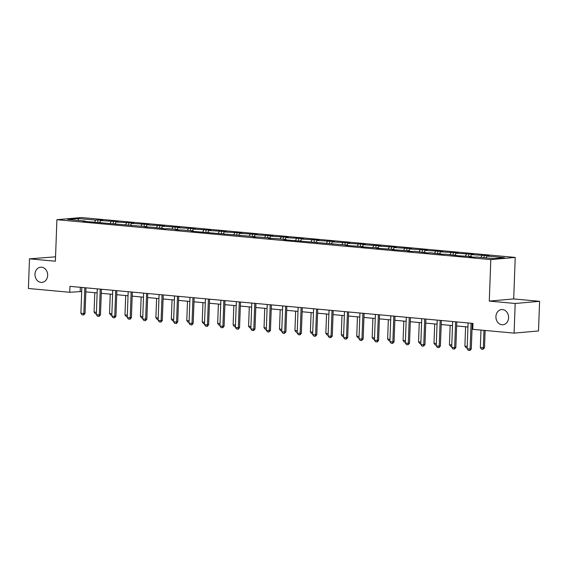 <?xml version="1.0" encoding="UTF-8"?>
<svg xmlns="http://www.w3.org/2000/svg" width="568" height="568" viewBox="0 0 568 568"><rect width="100%" height="100%" fill="white"/><g stroke="black" fill="none" stroke-linecap="round" stroke-linejoin="round"><path stroke-width="0.85" d="M47.662 275.381A7.625 6.333 84.9 0 1 41.996 282.388A7.625 6.333 84.9 0 1 34.982 274.216A7.625 6.333 84.9 0 1 40.648 267.209A7.625 6.333 84.9 0 1 47.662 275.381M508.601 317.746A7.625 6.333 84.9 0 1 502.928 324.754A7.625 6.333 84.9 0 1 495.921 316.582A7.625 6.333 84.9 0 1 501.587 309.574A7.625 6.333 84.9 0 1 508.601 317.746M55.55 256.821L29.486 258.838L28.4 288.487L69.75 292.286L81.685 291.49M515.226 257.425L81.323 217.544L56.907 219.702L490.809 259.59L515.226 257.425L513.699 298.931L489.282 301.097L515.183 303.475L539.6 301.317L513.699 298.931M539.6 301.317L538.514 330.966L514.097 333.125L515.183 303.475M94.664 221.91L95.672 220.121L97.888 219.93L97.802 222.202M78.554 220.434L78.143 218.51L95.672 220.121M99.613 222.365L100.628 220.576L102.836 220.384L97.888 219.93M100.628 220.576L113.337 221.35L113.252 223.622M115.063 223.785L116.078 221.996L118.286 221.804L113.337 221.35M116.078 221.996L128.787 222.77L128.702 225.042M130.512 225.205L131.528 223.416L133.736 223.224L128.787 222.77M131.528 223.416L144.237 224.19L144.151 226.462M145.969 226.625L146.977 224.836L149.185 224.644L144.237 224.19M146.977 224.836L159.686 225.61L159.601 227.882M161.418 228.045L162.427 226.256L164.635 226.064L159.686 225.61M162.427 226.256L175.136 227.03L175.05 229.302M176.868 229.472L177.876 227.683L180.091 227.484L175.136 227.03M177.876 227.683L190.585 228.45L190.5 230.722M192.318 230.892L193.326 229.103L195.541 228.904L190.585 228.45M193.326 229.103L206.035 229.87L205.957 232.142M207.767 232.312L208.775 230.523L210.991 230.324L206.035 229.87M208.775 230.523L221.484 231.29L221.406 233.562M223.217 233.732L224.225 231.943L226.44 231.744L221.484 231.29M224.225 231.943L236.934 232.71L236.856 234.982M238.666 235.152L239.682 233.363L241.89 233.164L236.934 232.71M239.682 233.363L252.391 234.13L252.306 236.402M254.116 236.572L255.131 234.783L257.339 234.584L252.391 234.13M255.131 234.783L267.84 235.55L267.755 237.822M269.566 237.992L270.581 236.203L272.789 236.004L267.84 235.55M270.581 236.203L283.29 236.97L283.205 239.242M285.015 239.412L286.031 237.623L288.239 237.424L283.29 236.97M286.031 237.623L298.74 238.39L298.654 240.662M300.472 240.832L301.48 239.043L303.688 238.844L298.74 238.39M301.48 239.043L314.189 239.81L314.104 242.082M315.922 242.252L316.93 240.463L319.138 240.264L314.189 239.81M316.93 240.463L329.639 241.23L329.554 243.502M331.371 243.672L332.379 241.883L334.595 241.684L329.639 241.23M332.379 241.883L345.088 242.65L345.003 244.922M346.821 245.092L347.829 243.303L350.044 243.104L345.088 242.65M347.829 243.303L360.538 244.07L360.46 246.342M362.27 246.512L363.279 244.723L365.494 244.524L360.538 244.07M363.279 244.723L375.988 245.49L375.91 247.762M377.72 247.932L378.735 246.143L380.943 245.944L375.988 245.49M378.735 246.143L391.444 246.91L391.359 249.182M393.17 249.352L394.185 247.563L396.393 247.364L391.444 246.91M394.185 247.563L406.894 248.33L406.809 250.602M408.619 250.772L409.635 248.983L411.843 248.784L406.894 248.33M409.635 248.983L422.344 249.75L422.258 252.022M424.069 252.192L425.084 250.403L427.292 250.204L422.344 249.75M425.084 250.403L437.793 251.17L437.708 253.442M439.525 253.612L440.534 251.823L442.742 251.624L437.793 251.17M440.534 251.823L453.243 252.59L453.157 254.862M454.975 255.032L455.983 253.243L458.191 253.044L453.243 252.59M455.983 253.243L468.692 254.01L468.607 256.282M470.425 256.452L471.433 254.663L473.648 254.464L468.692 254.01M471.433 254.663L484.142 255.43L484.057 257.702M485.874 257.872L486.882 256.083L489.098 255.884L484.142 255.43M486.882 256.083L504.412 257.695L493.99 258.618L476.46 257.006L474.245 257.205L469.296 256.743L471.504 256.551L458.795 255.785L445.56 254.166L443.345 254.365L430.104 252.746L427.896 252.945L414.654 251.326L412.446 251.517L407.49 251.063L409.705 250.871L392.041 249.643L394.256 249.451L376.591 248.223L378.806 248.031L361.141 246.803L363.357 246.611L345.692 245.383L347.9 245.191L283.894 239.703L286.102 239.511L275.601 238.546L268.444 238.283L270.652 238.091L260.151 237.126L252.987 236.863L255.202 236.671L191.189 231.183L193.397 230.991L182.903 230.026L175.739 229.763L177.947 229.571L167.453 228.606L165.238 228.797L151.997 227.186L144.84 226.923L147.048 226.724L83.034 221.243L85.25 221.044L67.72 219.433L78.143 218.51M514.097 333.125L472.746 329.326L472.966 323.398L69.971 286.357L69.75 292.286M100.927 222.89L100.699 222.464M110.114 223.331L111.122 221.541M116.376 224.31L116.149 223.884M125.563 224.75L126.572 222.961M131.826 225.73L131.599 225.304M141.013 226.171L142.021 224.381M147.275 227.15L147.048 226.724M156.463 227.59L157.478 225.801M162.725 228.57L162.498 228.151M171.912 229.011L172.928 227.221M178.182 229.99L177.947 229.571M187.362 230.43L188.377 228.641M193.631 231.41L193.397 230.991M202.811 231.85L203.827 230.061M209.081 232.83L208.846 232.411M218.268 233.27L219.276 231.481M224.53 234.25L224.303 233.831M233.718 234.69L234.726 232.901M239.98 235.67L239.753 235.251M249.167 236.111L250.176 234.321M255.43 237.09L255.202 236.671M264.617 237.538L265.625 235.748M270.879 238.51L270.652 238.091M280.067 238.958L281.075 237.168M286.329 239.93L286.102 239.511M295.516 240.378L296.531 238.588M301.778 241.35L301.551 240.931M310.966 241.798L311.981 240.008M317.235 242.77L317.001 242.351M326.415 243.218L327.431 241.428M332.685 244.19L332.45 243.771M341.865 244.638L342.88 242.848M348.134 245.61L347.9 245.191M357.322 246.058L358.33 244.268M363.584 247.03L363.357 246.611M372.771 247.478L373.78 245.688M379.034 248.45L378.806 248.031M388.221 248.898L389.229 247.108M394.483 249.87L394.256 249.451M403.67 250.318L404.679 248.528M409.933 251.29L409.705 250.871M419.12 251.738L420.128 249.948M425.382 252.71L425.155 252.291M434.57 253.158L435.578 251.368M440.832 254.13L440.605 253.711M450.019 254.578L451.035 252.788M456.289 255.55L456.054 255.131M465.469 255.998L466.484 254.208M471.738 256.97L471.504 256.551M480.918 257.418L481.934 255.628M29.486 258.838L55.387 261.216L56.907 219.702M489.282 301.097L490.809 259.59M85.832 291.874L97.135 292.911M101.289 293.294L112.585 294.338M116.738 294.714L128.034 295.758M132.188 296.134L143.484 297.178M147.637 297.554L158.933 298.598M163.087 298.974L174.383 300.018M178.537 300.394L189.84 301.438M193.986 301.814L205.289 302.858M209.436 303.234L220.739 304.278M224.885 304.654L236.189 305.698M240.342 306.074L251.638 307.118M255.792 307.494L267.088 308.538M271.241 308.914L282.537 309.958M286.691 310.334L297.987 311.378M302.14 311.754L313.437 312.798M317.59 313.181L328.893 314.218M333.04 314.601L344.343 315.638M348.489 316.021L359.792 317.058M363.939 317.441L375.242 318.478M379.396 318.861L390.692 319.898M394.845 320.281L406.141 321.318M410.295 321.701L421.591 322.738M425.744 323.121L437.04 324.158M441.194 324.541L452.49 325.578M456.644 325.961L467.94 326.998M472.093 327.381L472.817 327.445M80.358 287.309L80.209 291.356M85.477 221.47L85.25 221.044M471.064 323.22L470.119 349.029L471.305 348.922L470.013 350.442L468.323 350.321L467.144 348.752L468.089 322.951M472.242 323.334L471.305 348.922M467.144 348.752L470.119 349.029L469.814 350.456M480.982 330.086L480.343 347.588L483.318 347.857L483.957 330.356M484.504 347.751L483.013 349.292L483.318 347.857L484.504 347.751L485.136 330.462M483.013 349.292L481.522 349.15L480.343 347.588M455.614 321.8L454.663 347.609L455.855 347.502L454.556 349.022L452.873 348.901L451.695 347.332L452.639 321.531M456.793 321.914L455.855 347.502M451.695 347.332L454.663 347.609L454.365 349.036M440.165 320.38L439.213 346.189L440.406 346.082L438.908 347.616L437.424 347.481L436.245 345.912L437.19 320.111M441.343 320.487L440.406 346.082M436.245 345.912L439.213 346.189L438.908 347.616M467.18 347.836L466.072 347.73L464.894 346.168L467.23 346.381M465.604 326.785L464.894 346.168M451.73 346.416L450.623 346.31L449.444 344.748L451.78 344.961M450.154 325.365L449.444 344.748M424.715 318.96L423.764 344.769L424.956 344.662L423.458 346.196L421.974 346.061L420.796 344.492L421.74 318.691M425.894 319.067L424.956 344.662M420.796 344.492L423.764 344.769L423.458 346.196M436.281 344.996L435.173 344.89L433.995 343.328L436.33 343.541M434.705 323.945L433.995 343.328M409.258 317.54L408.314 343.349L409.5 343.242L408.009 344.776L406.525 344.641L405.346 343.072L406.29 317.271M410.444 317.647L409.5 343.242M405.346 343.072L408.314 343.349L408.009 344.776M420.831 343.576L419.724 343.47L418.545 341.908L420.881 342.121M419.255 322.525L418.545 341.908M393.809 316.12L392.864 341.929L394.05 341.822L392.758 343.342L391.075 343.221L389.896 341.652L390.841 315.851M394.994 316.227L394.05 341.822M389.896 341.652L392.864 341.929L392.559 343.356M405.375 342.156L404.274 342.05L403.088 340.488L405.431 340.701M403.805 321.105L403.088 340.488M378.359 314.7L377.415 340.509L378.6 340.402L377.308 341.922L375.625 341.801L374.44 340.232L375.391 314.431M379.538 314.807L378.6 340.402M374.44 340.232L377.415 340.509L377.109 341.936M389.925 340.736L388.824 340.63L387.639 339.068L389.982 339.281M388.349 319.685L387.639 339.068M362.909 313.28L361.965 339.089L363.151 338.982L361.66 340.516L360.176 340.381L358.99 338.812L359.942 313.011M364.088 313.387L363.151 338.982M358.99 338.812L361.965 339.089L361.66 340.516M374.475 339.316L373.375 339.21L372.189 337.648L374.532 337.861M372.899 318.265L372.189 337.648M347.46 311.86L346.515 337.669L347.701 337.562L346.409 339.082L344.726 338.961L343.541 337.392L344.492 311.591M348.638 311.967L347.701 337.562M343.541 337.392L346.515 337.669L346.21 339.096M359.026 337.896L357.925 337.79L356.739 336.228L359.082 336.441M357.45 316.845L356.739 336.228M332.01 310.44L331.066 336.249L332.252 336.142L330.761 337.676L329.277 337.541L328.091 335.972L329.035 310.171M333.189 310.547L332.252 336.142M328.091 335.972L331.066 336.249L330.761 337.676M343.576 336.469L342.469 336.37L341.29 334.808L343.633 335.021M342 315.425L341.29 334.808M316.561 309.02L315.616 334.829L316.802 334.722L315.51 336.242L313.82 336.121L312.641 334.552L313.586 308.751M317.739 309.127L316.802 334.722M312.641 334.552L315.616 334.829L315.311 336.256M328.126 335.049L327.019 334.95L325.84 333.388L328.176 333.601M326.55 313.998L325.84 333.388M301.111 307.6L300.16 333.409L301.352 333.302L300.053 334.822L298.37 334.701L297.192 333.132L298.136 307.331M302.29 307.707L301.352 333.302M297.192 333.132L300.16 333.409L299.861 334.836M312.677 333.629L311.569 333.53L310.391 331.968L312.727 332.181M311.101 312.577L310.391 331.968M285.661 306.18L284.71 331.989L285.903 331.882L284.405 333.416L282.921 333.281L281.742 331.712L282.686 305.911M286.84 306.287L285.903 331.882M281.742 331.712L284.71 331.989L284.405 333.416M297.227 332.209L296.12 332.11L294.941 330.548L297.277 330.761M295.651 311.157L294.941 330.548M270.205 304.76L269.26 330.569L270.446 330.462L268.955 331.996L267.471 331.861L266.293 330.292L267.237 304.491M271.39 304.867L270.446 330.462M266.293 330.292L269.26 330.569L268.955 331.996M281.778 330.789L280.67 330.69L279.491 329.128L281.827 329.341M280.201 309.738L279.491 329.128M254.755 303.34L253.811 329.149L254.996 329.042L253.704 330.562L252.022 330.441L250.843 328.872L251.787 303.071M255.941 303.447L254.996 329.042M250.843 328.872L253.811 329.149L253.505 330.576M266.321 329.369L265.221 329.27L264.042 327.708L266.378 327.921M264.752 308.317L264.042 327.708M239.305 301.92L238.361 327.729L239.547 327.622L238.255 329.142L236.572 329.021L235.393 327.452L236.338 301.644M240.484 302.027L239.547 327.622M235.393 327.452L238.361 327.729L238.056 329.156M250.871 327.949L249.771 327.85L248.585 326.281L250.928 326.501M249.302 306.897L248.585 326.281M223.856 300.5L222.912 326.309L224.097 326.202L222.805 327.722L221.122 327.601L219.937 326.032L220.888 300.224M225.034 300.607L224.097 326.202M219.937 326.032L222.912 326.309L222.606 327.736M235.422 326.529L234.321 326.43L233.136 324.861L235.479 325.081M233.846 305.477L233.136 324.861M208.406 299.08L207.462 324.889L208.648 324.782L207.356 326.302L205.673 326.181L204.487 324.612L205.439 298.803M209.585 299.187L208.648 324.782M204.487 324.612L207.462 324.889L207.157 326.316M219.972 325.109L218.872 325.01L217.686 323.44L220.029 323.661M218.396 304.058L217.686 323.44M192.957 297.66L192.012 323.469L193.198 323.362L191.906 324.875L190.223 324.761L189.037 323.192L189.982 297.384M194.135 297.767L193.198 323.362M189.037 323.192L192.012 323.469L191.707 324.896M204.523 323.689L203.415 323.59L202.236 322.02L204.579 322.241M202.946 302.637L202.236 322.02M177.507 296.24L176.563 322.049L177.748 321.942L176.456 323.455L174.767 323.341L173.588 321.772L174.532 295.964M178.686 296.347L177.748 321.942M173.588 321.772L176.563 322.049L176.257 323.476M189.073 322.269L187.965 322.17L186.787 320.601L189.123 320.821M187.497 301.217L186.787 320.601M162.058 294.82L161.106 320.629L162.299 320.522L161 322.035L159.317 321.921L158.138 320.352L159.083 294.543M163.236 294.927L162.299 320.522M158.138 320.352L161.106 320.629L160.808 322.056M173.623 320.849L172.516 320.75L171.337 319.18L173.673 319.401M172.047 299.797L171.337 319.18M146.608 293.4L145.656 319.209L146.849 319.102L145.55 320.615L143.867 320.501L142.689 318.932L143.633 293.123M147.786 293.507L146.849 319.102M142.689 318.932L145.656 319.209L145.351 320.636M158.174 319.429L157.066 319.33L155.888 317.76L158.224 317.981M156.598 298.377L155.888 317.76M131.158 291.98L130.207 317.789L131.4 317.682L130.1 319.195L128.418 319.081L127.239 317.512L128.183 291.704M132.337 292.087L131.4 317.682M127.239 317.512L130.207 317.789L129.902 319.216M142.724 318.009L141.617 317.91L140.438 316.341L142.774 316.561M141.148 296.957L140.438 316.341M115.702 290.56L114.757 316.369L115.943 316.262L114.651 317.775L112.968 317.661L111.789 316.092L112.734 290.284M116.887 290.667L115.943 316.262M111.789 316.092L114.757 316.369L114.452 317.796M127.275 316.589L126.167 316.49L124.988 314.921L127.324 315.141M125.698 295.537L124.988 314.921M100.252 289.14L99.308 314.942L100.493 314.842L99.201 316.355L97.518 316.241L96.34 314.672L97.284 288.863M101.438 289.247L100.493 314.842M96.34 314.672L99.308 314.942L99.002 316.376M111.818 315.169L110.717 315.07L109.532 313.5L111.875 313.721M110.249 294.118L109.532 313.5M84.802 287.72L83.858 313.522L85.044 313.422L83.752 314.935L82.069 314.821L80.883 313.252L81.835 287.444M85.981 287.827L85.044 313.422M80.883 313.252L83.858 313.522L83.553 314.956M96.368 313.749L95.268 313.65L94.082 312.08L96.425 312.301M94.792 292.697L94.082 312.08"/></g></svg>
